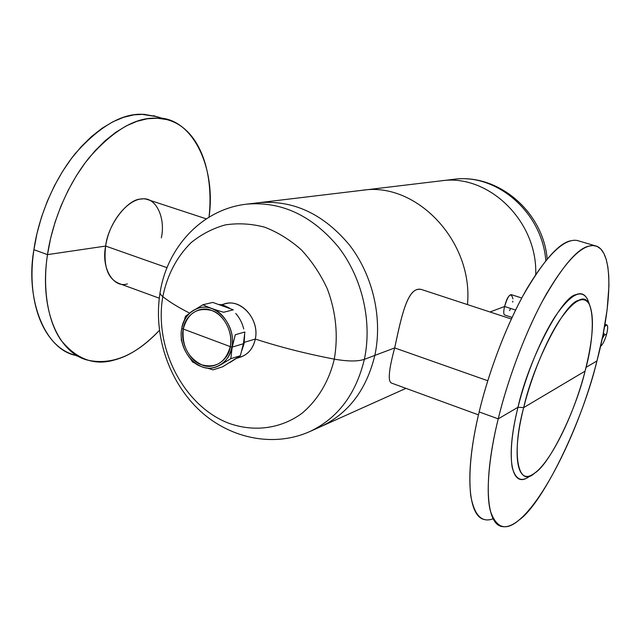 <?xml version="1.0" encoding="UTF-8"?>
<svg xmlns="http://www.w3.org/2000/svg" width="641" height="641" viewBox="0 0 641 641"><rect width="100%" height="100%" fill="white"/><g stroke="black" fill="none" stroke-linecap="round" stroke-linejoin="round"><path stroke-width="0.96" d="M600.537 346.356C602.748 344.642 604.8 340.507 606.69 333.937C607.988 328.593 608.013 325.596 606.771 324.931L604.543 326.67L606.146 325.059C607.964 324.731 608.141 327.687 606.69 333.937L602.764 336.036L606.69 333.937C604.824 340.387 602.788 344.521 600.593 346.324M181.788 328.488L231.818 347.198C230.127 362.077 213.357 372.469 201.314 366.508C188.807 362.918 178.27 342.302 181.788 328.488C183.262 313.922 199.559 302.961 211.875 308.666C224.598 311.943 235.608 333.128 231.818 347.198L181.788 328.488C177.18 349.97 197.797 373.695 215.777 367.109C224.23 364.096 229.574 357.462 231.818 347.198L244.093 343.536L241.833 350.619L244.093 343.536L231.818 347.198C236.537 326.181 216.898 302.672 199.327 307.848C189.952 310.573 184.103 317.447 181.788 328.488M236.008 358.639L229.638 362.654L236.008 358.639M219.486 304.427L229.454 308.089L224.406 305.613L219.486 304.427M235.728 313.433C239.614 317.832 242.274 323.016 243.716 328.985C242.274 323.024 239.606 317.84 235.728 313.433M244.622 335.235L244.093 343.536L244.622 335.235M159.28 298.201L119.579 283.691C107.928 279.228 103.289 266.688 105.661 246.064L167.045 267.698L105.661 246.064C109.483 218.869 132.062 194.359 147.318 199.487L206.314 218.853M161.332 237.875C165.899 217.491 155.555 196.066 141.429 199.055C128 198.454 107.912 224.382 105.661 246.064L47.49 254.629C39.061 308.938 57.818 352.398 87.232 360.05C111.558 365.562 135.604 355.667 159.377 330.387C144.257 346.196 129.418 356.019 114.875 359.857C94.604 366.003 76.616 359.401 60.895 340.034C46.873 319.819 42.667 285.91 47.49 254.629L105.661 246.064C100.998 268.138 113.417 288.498 127.415 283.931M154.785 118.16C190.85 114.875 216.514 165.771 209.022 217.155C214.278 169.793 198.325 127.359 166.468 119.522L157.157 118.2L147.278 118.769L136.982 121.309L126.421 125.82L115.781 132.294L105.244 140.667L95.012 150.835L85.293 162.646L76.271 175.906L68.138 190.377L61.055 205.793L55.182 221.85L50.631 238.236L47.49 254.629C51.921 223.469 66.936 185.225 88.891 158.006C112.56 131.052 134.522 117.776 154.785 118.16M79.564 356.981L74.532 354.962C44.798 347.15 25.664 303.73 33.909 249.678L47.49 254.629L33.909 249.678L37.002 233.372L41.513 217.067L47.362 201.106L54.429 185.786L62.57 171.411L71.608 158.247L81.367 146.533L91.639 136.445L102.231 128.16L112.944 121.758L123.585 117.311L133.977 114.827L143.953 114.298L156.821 116.686L141.557 114.25C121.085 113.778 98.97 126.91 75.221 153.64C53.195 180.65 38.228 218.661 33.909 249.678C24.919 299.676 45.271 350.915 77.184 355.659M532.967 474.236L528.673 476.928C511.598 489.115 505.092 458.339 517.992 407.267L523.681 407.596C511.382 456.039 517.295 485.461 533.408 473.963C550.138 463.603 573.871 415.216 585.065 371.147C593.157 339.041 594.576 316.734 589.319 304.235C583.502 294.644 573.471 300.18 559.248 320.829C545.787 341.461 531.525 376.051 523.681 407.596L517.992 407.267C526.213 374.024 541.3 337.575 555.531 315.949C570.578 294.339 581.171 288.642 587.324 298.858L589.199 303.906C586.619 295.084 582.26 291.992 576.115 294.628C561.901 296.142 528.545 359.272 517.992 407.267C511.847 432.13 509.907 452.129 512.159 467.257C515.556 479.7 521.558 482.585 530.155 475.894M518.946 520.107C505.741 531.445 496.19 528.28 490.269 510.613C485.549 491.543 489.339 454.798 498.217 418.861L517.992 407.267L498.217 418.861C506.823 383.158 523.288 337.19 541.693 302.568C561.059 268.002 576.62 249.221 588.39 246.208L592.917 245.503L597.059 246.376L600.713 248.932L603.774 253.219L606.17 259.212L607.836 266.816L608.758 275.886L608.926 286.231L607.123 309.755L602.909 335.299L596.963 360.955C582.773 420.448 543.256 503.465 518.946 520.107M586.018 367.373L596.963 360.955L586.018 367.373M485.101 519.643C468.226 517.776 464.044 474.068 479.164 411.923L498.217 418.861C482.769 481.343 486.182 525.011 502.408 526.59C528.593 531.317 576.604 441.609 596.963 360.955C612.604 301.983 613.677 249.325 594.936 245.711C582.797 243.876 566.732 259.773 546.741 293.394C527.727 326.662 508.938 374.993 498.217 418.861L479.164 411.923C489.644 368.279 508.441 320.324 527.687 287.384C547.959 254.1 564.425 238.46 577.076 240.447L578.951 241M570.274 240.856C558.079 243.708 542.182 262.241 522.583 296.471C503.986 330.756 487.569 376.395 479.164 411.923C471.143 445.335 468.331 473.258 470.726 495.677C474.388 515.476 481.864 523.16 493.161 518.721M478.466 414.863L391.539 383.086C387.701 381.571 388.742 369.857 394.68 347.927L487.761 380.73L394.68 347.927C401.13 317.904 407.548 284.933 421.914 289.636L511.35 318.994M523.681 407.596L585.065 371.147C575.866 410.184 549.698 464.252 534.81 472.994C518.385 488.65 510.821 454.854 523.681 407.596C533.753 362.085 565.258 302.063 578.711 300.381C594.279 291.142 596.507 330.948 585.065 371.147L523.681 407.596M221.281 304.731L225.744 303.65C241.801 298.898 259.653 320.059 255.302 339.049L244.301 342.318L255.302 339.049C253.227 348.335 248.315 354.345 240.583 357.085L236.345 358.415M162.814 296.647C169.625 302.031 178.575 307.528 189.672 313.137C178.575 307.528 169.625 302.031 162.814 296.647C167.253 274.941 176.684 256.945 191.106 242.651C201.338 234.334 212.724 228.42 225.255 224.911C238.212 222.932 251.352 223.693 264.693 227.186C277.825 232.258 290.061 239.83 301.398 249.902C311.919 261.24 320.564 274.236 327.343 288.891C336.036 312.199 338.352 335.612 334.29 359.128C328.977 381.579 317.479 400.369 301.887 413.373C280.221 429.222 252.778 432.322 227.547 422.78C183.038 404.904 153.888 347.278 162.814 296.647C153.888 347.278 183.038 404.904 227.547 422.78C252.778 432.322 280.221 429.222 301.887 413.373C317.479 400.369 328.977 381.579 334.29 359.128C306.43 353.8 280.101 347.11 255.302 339.049C280.101 347.11 306.43 353.8 334.29 359.128C347.67 361.492 357.694 361.572 364.36 359.353C355.899 394.295 337.703 418.365 309.771 431.569C337.703 418.365 355.899 394.295 364.36 359.353C357.694 361.572 347.67 361.492 334.29 359.128C338.352 335.612 336.036 312.199 327.343 288.891C320.564 274.244 311.919 261.24 301.398 249.902C290.061 239.83 277.825 232.258 264.693 227.186C251.352 223.693 238.212 222.932 225.255 224.911C212.724 228.42 201.338 234.334 191.114 242.651C176.684 256.945 167.253 274.941 162.814 296.647C160.426 294.732 159.585 293.001 160.282 291.471C159.585 293.001 160.426 294.732 162.814 296.647M237.266 357.806C246.729 356.124 252.738 349.866 255.302 339.049C260.166 318.184 238.42 296.102 222.131 304.924M160.282 291.471C167.597 246.697 202.484 209.078 246.633 204.159C281.543 201.162 312.207 215.536 338.616 247.282C362.397 278.218 372.397 321.806 364.36 359.353L374.841 355.402C366.452 389.8 348.432 413.541 320.788 426.618C348.432 413.541 366.452 389.8 374.841 355.402L364.36 359.353C372.397 321.806 362.397 278.218 338.616 247.282C312.207 215.536 281.543 201.162 246.633 204.159L258.619 202.724C293.169 199.752 323.473 213.878 349.529 245.102C373.006 275.518 382.821 318.457 374.841 355.402L394.68 347.927L374.841 355.402C382.821 318.457 373.006 275.518 349.529 245.102C323.473 213.878 293.169 199.752 258.619 202.724L362.141 190.305C416.297 181.403 473.635 241.497 467.465 304.587C473.635 241.497 416.297 181.403 362.141 190.305L440.976 180.85C488.065 173.423 537.671 220.929 535.724 274.484C537.671 220.929 488.065 173.423 440.976 180.85L453.243 179.376C496.182 172.87 542.134 211.987 545.828 260.687C542.134 211.987 496.182 172.87 453.243 179.376C497.624 172.942 543.167 211.426 547.198 259.028M420.031 289.347C406.795 287.705 400.921 319.474 394.68 347.927M490.02 311.991L504.611 306.486L490.02 311.991M509.491 310.669L510.597 308.609M512.696 302.119L512.84 301.142M512.968 298.874C511.077 291.919 508.289 294.459 504.611 306.486L515.596 310.06L504.611 306.486C506.47 299.051 508.674 295.092 511.214 294.62L521.766 298.001M512.071 317.439L504.771 315.051C503.457 314.386 503.401 311.534 504.611 306.486M602.772 337.967L604.191 333.512L602.933 335.187L603.95 333.456L604.07 335.331L602.772 337.967L603.95 333.456L602.772 337.967L602.444 337.599L602.772 337.967M231.345 361.604L231.786 361.332M221.281 364.417L230.8 358.696L232.21 347.085L230.8 358.696L240.375 355.707L243.396 343.744L240.375 355.707L222.699 366.772L212.996 369.865L206.658 367.886L212.996 369.865L222.699 366.772M243.42 343.648L244.878 332.006L243.42 343.648M224.927 306.302L224.422 306.118M240.375 355.707L230.8 358.696L221.289 364.409M195.809 363.583L192.572 361.997L190.537 358.944M182.1 342.238L181.259 339.938L181.395 337.495L181.259 339.938L182.1 342.246M183.278 329.041C181.836 345.779 187.949 357.694 201.627 364.769C216.065 368.535 225.608 362.486 230.271 346.621C233.132 331.998 224.246 314.907 211.546 310.444C197.019 307.079 187.597 313.281 183.278 329.041L230.271 346.621C228.693 360.587 212.948 370.37 201.627 364.769C189.88 361.412 179.961 342.03 183.278 329.041C184.664 315.356 199.992 305.076 211.546 310.444C223.493 313.529 233.821 333.408 230.271 346.621L183.278 329.041M189.247 313.545L185.457 316.334L184.151 320.901L185.457 316.334L189.231 313.569M196.314 308.818L202.917 304.747C208.654 307.512 215.568 310.012 223.661 312.255L233.34 309.819L223.661 312.255C215.568 310.004 208.654 307.504 202.917 304.747L212.772 302.416L233.34 309.819M235.311 334.722L232.234 346.981L235.311 334.722L244.878 332.006L235.311 334.722M190.537 358.936L192.572 361.997L195.834 363.599M212.772 302.416L202.917 304.747L196.282 308.834M604.952 324.346L606.771 324.931M166.468 119.522L153.359 115.668M587.324 298.858L589.319 304.235M594.936 245.711L577.076 240.447M160.05 292.817C153.343 334.298 168.03 379.6 197.885 408.774C227.707 437.851 272.425 448.227 309.771 431.569L405.945 388.358"/></g></svg>
